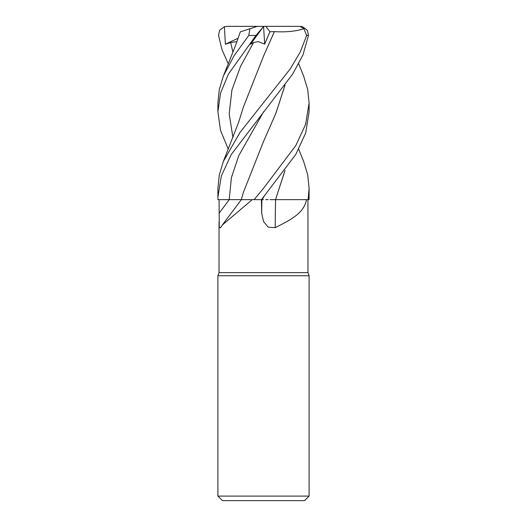 <?xml version="1.0" encoding="UTF-8"?>
<svg xmlns="http://www.w3.org/2000/svg" width="527" height="527" viewBox="0 0 527 527"><rect width="100%" height="100%" fill="white"/><g stroke="black" fill="none" stroke-linecap="round" stroke-linejoin="round"><path stroke-width="0.79" d="M265.753 199.634L267.117 199.634M267.143 199.634L268.217 199.628M270.074 199.628L275.779 199.654M275.219 227.671A772.081 250.173 -74.3 0 1 275.601 199.654L306.51 199.654C303.908 213.165 291.398 219.43 275.219 227.671L268.203 227.163L263.5 221.439L261.695 213.178L261.418 199.654L262.018 199.654L261.432 199.654M219.034 221.663L219.034 272.624L307.966 272.624L309.105 275.753L309.105 496.091L217.895 496.091L222.453 500.65L304.547 500.65L309.105 496.091M307.966 221.663L307.92 199.654M219.034 272.624L217.895 275.753L309.105 275.753M285.021 85.124L275.957 113.167L263.638 141.21L243.441 192.25L241.274 199.654L252.222 199.654L222.302 225.055L220.444 227.895L219.258 226.985L219.08 199.654L217.961 199.654L241.636 199.654M252.222 199.654L242.216 199.641M241.3 199.634L217.961 199.654L218.903 199.654L217.961 199.654L217.895 197.217L221.333 175.965L231.221 154.563L292.676 74.043L302.953 54.973L308.473 35.474L307.406 30.335L302.597 26.732L299.982 26.35L303.921 28.735L306.661 35.474L300.225 52.054L290.291 68.846L239.937 132.514L223.376 161.4L219.298 174.859L217.895 188.33L217.895 197.217M261.695 213.178A768.491 249.014 -74.3 0 1 261.893 199.654L261.451 199.654L295.812 154.404L305.726 132.896L309.105 111.81L309.105 102.982L305.607 124.398L295.746 145.663L263.5 188.33L254.106 199.654L242.315 199.641M275.601 199.654L306.51 199.654M275.502 199.654L295.726 199.654M262.683 199.634L263.5 199.634M298.71 149.26L303.624 161.4L307.702 174.859L309.105 188.33L308.13 199.654L275.522 199.654M261.352 199.654L262.018 199.654M308.13 199.654L309.059 199.654L309.105 188.33M298.71 63.892L303.624 76.026L307.709 89.504L309.105 102.982M257.295 26.35L263.566 26.35L264.673 44.116L269.91 31.758L274.369 31.62L263.533 56.086M257.288 26.35L249.95 28.735L248.77 35.474L234.126 55.625L223.376 76.026L219.291 89.504L217.895 102.982L217.895 111.81L220.576 93.042L228.362 74.202L255.951 35.474L263.428 26.607M264.673 44.116L258.362 41.593L253.54 42.562L250.628 44.196L263.5 26.449M241.109 31.607L250.292 28.623M228.29 63.892L222.032 49.736L218.527 35.474L219.594 30.335L224.403 26.732L225.391 44.196L230.648 42.562L236.972 41.6M240.655 31.758L241.063 31.62M284.969 85.196L275.898 113.252L263.454 141.618M285.028 170.478L275.529 199.634L284.969 170.557M228.29 149.26L220.523 130.386L217.895 111.81M274.356 31.607L274.383 31.64C286.095 32.318 296.049 31.317 304.25 28.623M274.383 31.64L263.645 55.849L243.441 106.889L238.579 122.402L223.376 161.4M261.451 199.654L254.106 199.654M224.403 26.732L227.018 26.35L299.455 26.35M269.91 31.758L265.904 26.35M225.391 44.196L238.178 38.207M229.219 199.654A768.491 699.797 -51.6 0 1 219.074 213.178M306.661 35.474L308.473 35.474M248.77 35.474L255.951 35.474M230.648 42.562L232.941 52.193M263.763 111.507L238.803 155.577L231.406 177.606L229.205 199.641M263.757 196.907L262.024 199.641M253.54 42.562L240.569 66.31L231.906 90.064L229.192 113.819L232.941 137.573M307.966 221.439L307.966 272.624M241.353 199.654L222.302 225.055M217.895 275.753L217.895 496.091M240.312 31.87L235.299 46.093L223.376 76.026"/></g></svg>
